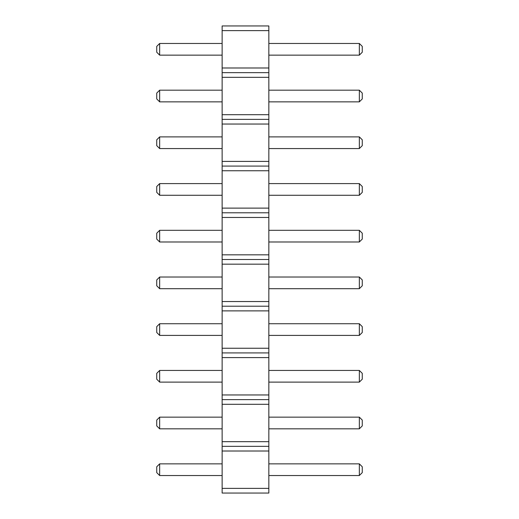 <?xml version="1.0" encoding="UTF-8"?>
<svg xmlns="http://www.w3.org/2000/svg" width="519" height="519" viewBox="0 0 519 519"><rect width="100%" height="100%" fill="white"/><g stroke="black" fill="none" stroke-linecap="round" stroke-linejoin="round"><path stroke-width="0.78" d="M222.132 493.05L268.842 493.05L268.842 25.95L222.132 25.95L222.132 493.05M222.132 488.379L268.842 488.379M222.132 451.011L268.842 451.011M222.132 446.34L268.842 446.34M222.132 441.669L268.842 441.669M222.132 404.301L268.842 404.301M222.132 399.63L268.842 399.63M222.132 394.959L268.842 394.959M222.132 357.591L268.842 357.591M222.132 352.92L268.842 352.92M222.132 348.249L268.842 348.249M222.132 310.881L268.842 310.881M222.132 306.21L268.842 306.21M222.132 301.539L268.842 301.539M222.132 264.171L268.842 264.171M222.132 259.5L268.842 259.5M222.132 254.829L268.842 254.829M222.132 217.461L268.842 217.461M222.132 212.79L268.842 212.79M222.132 208.119L268.842 208.119M222.132 170.751L268.842 170.751M222.132 166.08L268.842 166.08M222.132 161.409L268.842 161.409M222.132 124.041L268.842 124.041M222.132 119.37L268.842 119.37M222.132 114.699L268.842 114.699M222.132 77.331L268.842 77.331M222.132 72.66L268.842 72.66M222.132 67.989L268.842 67.989M222.132 30.621L268.842 30.621M222.132 241.984L159.657 241.984L159.657 230.306L222.132 230.306M222.132 288.694L159.657 288.694L159.657 277.016L222.132 277.016M222.132 335.404L159.657 335.404L159.657 323.726L222.132 323.726M222.132 148.564L159.657 148.564L159.657 136.886L222.132 136.886M222.132 195.274L159.657 195.274L159.657 183.596L222.132 183.596M222.132 55.144L159.657 55.144L159.657 43.466L222.132 43.466M222.132 101.854L159.657 101.854L159.657 90.176L222.132 90.176M222.132 475.534L159.657 475.534L159.657 463.856L222.132 463.856M222.132 428.824L159.657 428.824L159.657 417.146L222.132 417.146M222.132 382.114L159.657 382.114L159.657 370.436L222.132 370.436M268.842 230.306L359.343 230.306L359.343 241.984L362.262 239.064L362.262 233.226L359.343 230.306M268.842 241.984L359.343 241.984M268.842 277.016L359.343 277.016L359.343 288.694L362.262 285.774L362.262 279.936L359.343 277.016M268.842 288.694L359.343 288.694M268.842 323.726L359.343 323.726L359.343 335.404L362.262 332.484L362.262 326.646L359.343 323.726M268.842 335.404L359.343 335.404M268.842 136.886L359.343 136.886L359.343 148.564L362.262 145.644L362.262 139.806L359.343 136.886M268.842 148.564L359.343 148.564M268.842 183.596L359.343 183.596L359.343 195.274L362.262 192.354L362.262 186.516L359.343 183.596M268.842 195.274L359.343 195.274M268.842 43.466L359.343 43.466L359.343 55.144L362.262 52.224L362.262 46.386L359.343 43.466M268.842 55.144L359.343 55.144M268.842 90.176L359.343 90.176L359.343 101.854L362.262 98.934L362.262 93.096L359.343 90.176M268.842 101.854L359.343 101.854M268.842 463.856L359.343 463.856L359.343 475.534L362.262 472.614L362.262 466.776L359.343 463.856M268.842 475.534L359.343 475.534M268.842 417.146L359.343 417.146L359.343 428.824L362.262 425.904L362.262 420.066L359.343 417.146M268.842 428.824L359.343 428.824M268.842 370.436L359.343 370.436L359.343 382.114L362.262 379.194L362.262 373.356L359.343 370.436M268.842 382.114L359.343 382.114M159.657 230.306L156.738 233.226L156.738 239.064L159.657 241.984M159.657 277.016L156.738 279.936L156.738 285.774L159.657 288.694M159.657 323.726L156.738 326.646L156.738 332.484L159.657 335.404M159.657 136.886L156.738 139.806L156.738 145.644L159.657 148.564M159.657 183.596L156.738 186.516L156.738 192.354L159.657 195.274M159.657 43.466L156.738 46.386L156.738 52.224L159.657 55.144M159.657 90.176L156.738 93.096L156.738 98.934L159.657 101.854M159.657 463.856L156.738 466.776L156.738 472.614L159.657 475.534M159.657 417.146L156.738 420.066L156.738 425.904L159.657 428.824M159.657 370.436L156.738 373.356L156.738 379.194L159.657 382.114"/></g></svg>
